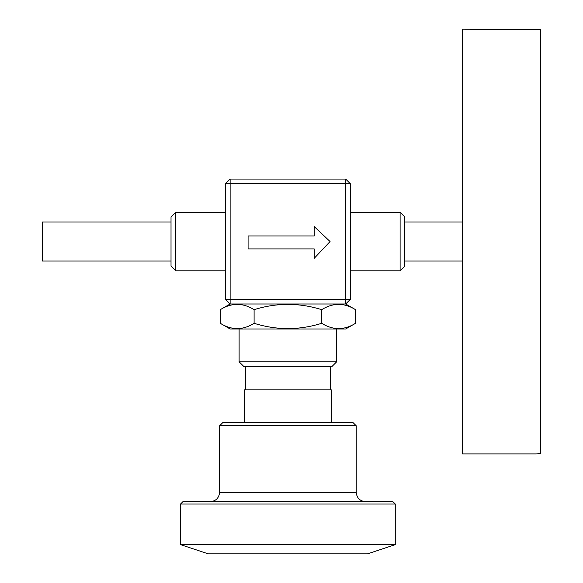 <?xml version="1.0" encoding="UTF-8"?>
<svg xmlns="http://www.w3.org/2000/svg" width="583" height="583" viewBox="0 0 583 583"><rect width="100%" height="100%" fill="white"/><g stroke="black" fill="none" stroke-linecap="round" stroke-linejoin="round"><path stroke-width="0.87" d="M535.966 453.909L540.652 453.691L540.652 29.369L462.574 29.15L462.574 453.909L535.966 453.909M462.574 261.046L404.791 261.046M171.023 222.006L42.348 222.006L42.348 261.046L171.023 261.046M400.113 270.811L404.791 266.125L404.791 216.934L400.113 212.248L400.113 270.811L350.376 270.811M175.709 270.811L175.709 212.248L171.023 216.934L171.023 266.125L175.709 270.811L225.446 270.811M330.459 366.459L330.459 389.881M244.496 422.675L244.496 389.881L331.319 389.881L331.319 422.675M243.796 366.459L332.026 366.459L336.712 361.773L239.11 361.773L243.796 366.459M336.712 328.98L336.712 361.773M225.446 299.305L230.132 299.305L230.132 303.991L225.446 299.305L225.446 183.747L345.69 183.747L345.69 299.305L230.132 299.305L230.132 179.061L345.69 179.061L345.69 183.747L350.376 183.747L350.376 299.305L345.69 303.991L355.528 309.675C344.262 302.628 332.988 302.628 321.721 309.675C299.181 302.628 276.641 302.628 254.101 309.675C242.827 302.628 231.56 302.628 220.287 309.675L220.287 323.295C231.56 330.342 242.827 330.342 254.101 323.295L254.101 309.675M314.237 226.576L330.073 241.53L314.237 258.291L314.237 248.919L248.088 248.919L248.088 235.947L314.237 235.947L314.237 226.576M220.287 309.675L230.132 303.991L345.69 303.991L345.69 299.305L350.376 299.305M225.446 183.747L230.132 179.061M345.69 179.061L350.376 183.747M353.109 422.675L222.713 422.675L219.587 425.801L356.228 425.801L353.109 422.675M365.599 501.693C359.908 501.14 356.781 498.013 356.228 492.322L356.228 425.801M180.548 544.639L395.267 544.639L395.267 504.033L180.548 504.033L180.548 544.639L208.269 553.85L367.552 553.85L395.267 544.639M395.267 504.033L392.927 501.693L182.887 501.693L180.548 504.033M254.101 323.295C276.641 330.342 299.181 330.342 321.721 323.295C332.988 330.342 344.262 330.342 355.528 323.295L355.528 309.675M321.721 323.295L321.721 309.675M220.287 323.295L230.132 328.98L345.69 328.98L355.528 323.295M356.228 492.322L219.587 492.322L219.587 425.801M462.574 222.006L404.791 222.006M350.376 212.248L400.113 212.248M175.709 212.248L225.446 212.248M245.356 366.459L245.356 389.881M239.11 328.98L239.11 361.773M219.587 492.322C219.033 498.013 215.907 501.14 210.215 501.693"/></g></svg>
